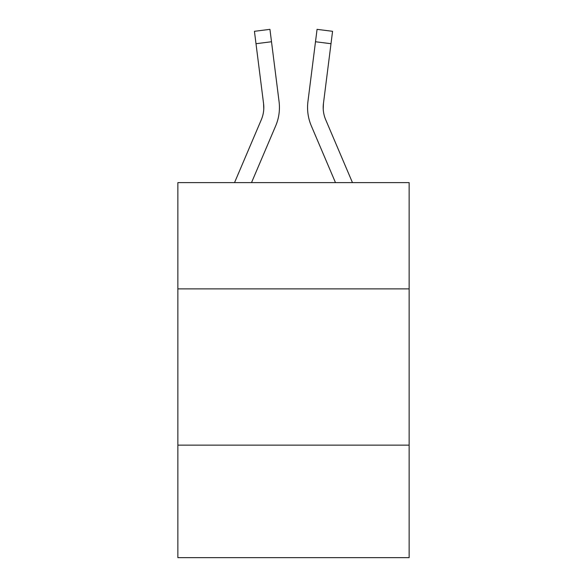 <?xml version="1.0" encoding="UTF-8"?>
<svg xmlns="http://www.w3.org/2000/svg" width="587" height="587" viewBox="0 0 587 587"><rect width="100%" height="100%" fill="white"/><g stroke="black" fill="none" stroke-linecap="round" stroke-linejoin="round"><path stroke-width="0.88" d="M409.139 288.877L409.139 182.616L177.861 182.616L177.861 288.877L409.139 288.877L409.139 557.65L177.861 557.65L177.861 288.877M409.139 445.137L177.861 445.137M275.692 125.845L251.515 182.616L275.692 125.845A46.879 46.879 0 0 0 279.067 101.602L271.502 41.75L255.998 43.709L254.435 31.309L269.939 29.35L271.502 41.75M279.383 109.769L279.434 107.847M278.832 99.731L279.067 101.602L278.832 99.731M311.308 125.845L335.485 182.616L311.308 125.845A46.879 46.879 0 0 1 307.933 101.602L317.061 29.35L332.565 31.309L331.002 43.709L315.498 41.75M323.224 109.006L323.437 103.561L323.224 109.006L323.437 103.561L323.224 109.006L323.437 103.561L323.224 109.006L323.437 103.561L323.224 109.006L323.437 103.561L323.224 109.006L323.437 103.561L331.002 43.709M352.464 182.616L325.69 119.726A31.25 31.25 0 0 1 323.188 107.538L323.188 107.538A31.25 31.25 0 0 0 325.69 119.726A31.25 31.25 0 0 1 323.188 107.538A31.25 31.25 0 0 0 325.69 119.726A31.25 31.25 0 0 1 323.188 107.538A31.25 31.25 0 0 0 325.69 119.726A31.25 31.25 0 0 1 323.188 107.538A31.25 31.25 0 0 0 325.69 119.726A31.25 31.25 0 0 1 323.188 107.538A31.25 31.25 0 0 0 325.69 119.726A31.25 31.25 0 0 1 323.437 103.561M307.617 109.769L307.566 107.458M234.536 182.616L261.31 119.726A31.25 31.25 0 0 0 263.563 103.561L255.998 43.709M261.31 119.726A31.25 31.25 0 0 0 263.563 103.561L263.776 109.006L263.563 103.561A31.25 31.25 0 0 1 261.31 119.726"/></g></svg>
